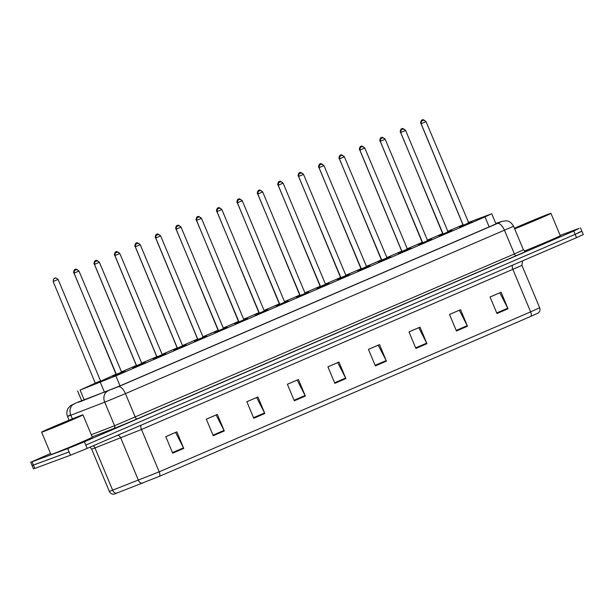 <?xml version="1.0" encoding="UTF-8"?>
<svg xmlns="http://www.w3.org/2000/svg" width="614" height="614" viewBox="0 0 614 614"><rect width="100%" height="100%" fill="white"/><g stroke="black" fill="none" stroke-linecap="round" stroke-linejoin="round"><path stroke-width="0.92" d="M451.635 230.803L439.125 236.114L451.635 230.803M431.22 239.598L418.71 244.902L431.22 239.598M410.804 248.386L398.294 253.689L410.804 248.386M378.516 262.285L391.11 256.951L381.847 260.674M366.627 267.29L361.431 269.469M346.212 276.085L341.016 278.257M325.796 284.873L320.608 287.045M305.388 293.669L300.192 295.841M284.973 302.456L279.777 304.628M264.557 311.244L259.361 313.416M244.142 320.04L238.953 322.212M223.726 328.828L218.538 331M203.318 337.623L198.122 339.795M182.903 346.411L173.739 350.394L185.535 345.398L186.733 345.444M162.487 355.199L153.331 359.182L165.12 354.186L166.317 354.232M142.072 363.995L132.916 367.978L144.689 362.981L142.103 364.002L145.909 363.027M121.656 372.782L116.468 374.954M472.051 222.015L459.533 227.318L472.051 222.015M448.036 231.862L451.896 230.127L448.043 231.885M443.323 234.31L442.924 234.502L443.085 233.965L448.051 231.892L405.608 130.429L400.643 132.509L443.085 233.965L438.665 235.661L442.633 233.85M427.528 240.419L431.481 238.915L427.628 240.673M422.908 243.106L422.516 243.297L422.67 242.76L427.636 240.68L385.193 139.217L380.227 141.297L422.67 242.76L418.249 244.449L422.217 242.645M407.113 249.215L401.802 251.433M386.697 258.003L381.386 260.221M366.282 266.798L360.978 269.016M345.866 275.586L340.563 277.804M325.458 284.374L320.147 286.592M308.282 291.888L305.15 293.423L308.282 291.888M296.401 296.999L299.732 295.388M287.866 300.683L284.735 302.211L287.866 300.683M275.985 305.787L279.316 304.176M267.451 309.471L264.319 310.999L267.451 309.471M259.361 313.079L254.94 314.775L258.908 312.971M247.035 318.259L243.904 319.794L247.035 318.259M239.184 322.22L238.792 322.411L238.946 321.874L243.911 319.802L201.469 218.338L196.503 220.411L238.946 321.874L234.525 323.57L238.493 321.759M226.62 327.055L223.488 328.582L226.62 327.055M218.768 331.015L218.377 331.207L218.53 330.67L223.496 328.59L181.053 227.126L176.088 229.206L218.53 330.67L214.109 332.358L218.523 330.647M203.073 337.355L198.107 339.435M182.558 345.912L177.246 348.13M162.142 354.7L156.839 356.926M141.727 363.496L136.423 365.714M121.319 372.284L116.008 374.502M100.788 381.125L95.592 383.297M468.451 223.074L463.486 225.154M95.6 382.998L80.104 390.074L115.862 375.875L484.991 216.911L491.223 213.948L468.236 222.552M463.056 224.762L447.813 231.324M442.64 233.55L427.398 240.12M422.225 242.346L406.982 248.908M401.809 251.134L386.567 257.696M381.401 259.922L366.159 266.491M360.986 268.717L345.743 275.279M340.57 277.505L325.328 284.075M320.155 286.301L304.912 292.863M299.739 295.088L284.497 301.651M279.332 303.876L264.089 310.446M258.916 312.672L243.674 319.234M238.501 321.46L223.258 328.029M218.085 330.255L202.843 336.817M197.67 339.043L182.427 345.605M177.262 347.831L162.019 354.401M156.846 356.627L141.604 363.189M136.431 365.414L121.188 371.977M116.015 374.21L95.661 383.451M560.168 235.392L579.179 228.362L573.76 231.041L84.417 441.765L67.724 448.604L32.051 461.797L33.432 465.105L32.081 465.535L69.113 451.912L33.432 465.105L34.821 468.413L33.471 468.843L30.7 462.227L50.54 453.5M84.417 441.765L85.799 445.073L575.141 234.348L85.799 445.073L87.18 448.381L70.495 455.22L34.821 468.413M580.568 231.67L575.141 234.348L581.918 231.24L583.3 234.548L576.523 237.649L87.18 448.381M530.941 316.34L159.502 476.295L114.043 494.193C111.886 494.324 110.328 493.418 109.361 491.461L159.187 471.828L530.634 311.874A4.482 2.003 66.7 0 1 530.941 316.34L538.317 312.979C539.929 311.544 540.374 309.794 539.66 307.729L521.954 265.394L141.481 429.485L93.451 448.55L91.647 449.126L90.035 447.153M253.766 418.264L246.851 401.725L257.903 396.966L264.826 413.506L253.766 418.264M213.235 435.717L206.319 419.178L217.371 414.419L224.287 430.959L213.235 435.717M172.703 453.178L165.788 436.638L176.84 431.872L183.755 448.412L172.703 453.178M375.369 365.898L368.446 349.358L379.506 344.6L386.421 361.139L375.369 365.898M415.901 348.445L408.985 331.905L420.037 327.147L426.953 343.686L415.901 348.445M456.432 330.992L449.517 314.452L460.569 309.694L467.484 326.234L456.432 330.992M496.964 313.539L490.049 296.999L501.101 292.241L508.024 308.773L496.964 313.539M294.298 400.812L287.383 384.272L298.435 379.513L305.358 396.053L294.298 400.812M334.837 383.359L327.914 366.819L338.974 362.053L345.889 378.592L334.837 383.359M327.922 366.834L337.708 362.621L345.628 378.032A3.584 1.596 66.7 0 1 345.889 378.592M287.39 384.287L297.176 380.074L305.089 395.485A3.584 1.596 66.7 0 1 305.358 396.053M490.056 297.015L499.842 292.801L507.755 308.213A3.584 1.596 66.7 0 1 508.024 308.773M449.525 314.468L459.31 310.254L467.223 325.666A3.584 1.596 66.7 0 1 467.484 326.234M408.993 331.928L418.779 327.707L426.692 343.119A3.584 1.596 66.7 0 1 426.953 343.686M368.454 349.381L378.247 345.168L386.16 360.572A3.584 1.596 66.7 0 1 386.421 361.139M165.788 436.654L175.581 432.44L183.494 447.852A3.584 1.596 66.7 0 1 183.755 448.412M206.327 419.201L216.113 414.987L224.026 430.391A3.584 1.596 66.7 0 1 224.287 430.959M246.859 401.74L256.644 397.527L264.557 412.938A3.584 1.596 66.7 0 1 264.826 413.506M32.051 461.797L30.7 462.227M81.67 400.658L78.415 402.231L80.91 401.372L119.707 385.999L491.707 225.798L498.476 222.698L495.836 223.542M514.409 228.293A22.411 0.468 157.3 0 1 548.686 214.056A22.411 0.468 157.3 0 1 550.942 213.342A22.411 0.468 157.3 0 1 537.58 219.413A22.411 0.468 157.3 0 1 514.639 228.853M542.277 216.819L516.781 227.641L542.277 216.819M550.942 213.342L560.283 235.669A22.411 0.468 157.3 0 1 547.289 241.578A22.411 0.468 157.3 0 1 524.51 250.972M43.87 431.45A22.411 0.468 157.3 0 1 41.614 432.164A22.411 0.468 157.3 0 1 57.378 425.08A22.411 0.468 157.3 0 1 80.718 415.578A22.411 0.468 157.3 0 1 82.967 414.864A22.411 0.468 157.3 0 1 67.21 421.956A22.411 0.468 157.3 0 1 43.87 431.45M82.967 414.864L92.307 437.191A22.411 0.468 157.3 0 1 76.543 444.283A22.411 0.468 157.3 0 1 53.203 453.777A22.411 0.468 157.3 0 1 50.954 454.49L41.614 432.164M74.309 418.341L48.813 429.163L74.309 418.341M489.166 226.896L484.991 216.911M120.037 385.853L115.862 375.875M104.503 392.277L100.32 382.284M84.279 400.067L80.104 390.074M159.502 476.295A4.482 2.003 -113.3 0 0 159.187 471.828L141.481 429.485A4.482 2.003 66.7 0 1 141.074 425.172M142.509 483.302A4.482 3.6 -111.1 0 1 138.465 480.371L120.758 438.035A4.482 3.6 68.9 0 0 117.758 435.211M512.513 265.217A4.482 2.003 66.7 0 0 512.92 269.531L530.634 311.874L539.66 307.729M116.729 493.242A4.482 3.6 -111.1 0 1 112.692 490.31L94.978 447.974A4.482 3.6 68.9 0 0 93.259 445.764M576.523 237.649L573.76 231.041M70.495 455.22L67.724 448.604M334.592 382.783L345.628 378.032M375.123 365.322L386.16 360.572M415.663 347.869L426.692 343.119M456.194 330.416L467.223 325.666M496.726 312.963L507.755 308.213M294.06 400.236L305.089 395.485M253.528 417.689L264.557 412.938M212.997 435.142L224.026 430.391M172.465 452.602L183.494 447.852M76.681 402.661A8.964 3.999 66.7 0 1 76.765 402.623L118.233 386.759L497.309 223.511L501.461 221.539L495.797 223.45M497.309 223.511A8.964 3.999 66.7 0 1 504.524 230.396L514.379 253.966L523.412 249.821L513.55 226.251L125.448 393.635L104.725 402.185L69.328 415.816L67.525 416.384L70.694 414.818M72.375 418.855L70.856 415.233A8.964 7.207 -111.1 0 1 74.002 404.081M525.73 251.164A20.17 0.422 157.3 0 1 516.182 255.685L137.106 418.925A20.17 0.422 157.3 0 1 113.797 428.541L92.177 436.876M107.872 391.026A8.964 7.207 -111.1 0 0 104.725 402.185L114.58 425.748L514.379 253.966A2.241 0.998 -113.3 0 0 516.182 255.685M91.279 434.735L114.58 425.748A2.241 1.804 68.9 0 1 113.797 428.541M118.233 386.759A8.964 3.999 66.7 0 1 125.448 393.635L135.303 417.205A2.241 0.998 -113.3 0 0 137.106 418.925M501.461 221.539A8.964 8.596 -108.7 0 1 502.052 221.309L495.79 223.427M69.113 420.183L67.525 416.384C66.465 413.675 66.627 411.042 68.008 408.487L70.495 405.685L76.765 402.623A8.964 3.999 66.7 0 1 76.857 402.584M463.278 225.069L462.887 225.261L463.278 224.655M420.905 123.161L463.04 224.724M421.849 120.313L422.585 119.999L421.849 120.313M468.006 222.652L468.413 222.989M468.712 223.45L463.57 225.66M421.327 123.629L421.058 123.713C421.48 121.142 421.856 120.175 422.179 120.812L423.13 120.413C422.931 119.722 423.898 120.129 426.016 121.641L421.327 123.629M423.038 120.451L422.302 120.766L423.038 120.451M439.302 235.461L443.078 233.949M442.863 233.865L442.471 234.049L442.863 233.443M400.489 131.956L442.625 233.52M401.433 129.109L402.17 128.786L401.433 129.109M447.591 231.44L447.997 231.777M451.658 230.71L447.944 231.655M418.886 244.249L422.662 242.737M427.62 240.657L430.046 239.452L431.243 239.498M422.455 242.653L422.056 242.845L422.447 242.231M380.074 140.744L422.209 242.307M381.018 137.897L381.754 137.582L381.018 137.897M427.175 240.227L427.59 240.573M398.471 253.045L402.247 251.525M407.205 249.445L409.63 248.248L410.827 248.294M402.04 251.441L401.64 251.633L402.04 251.026M359.666 149.54L401.802 251.095M360.602 146.692L361.339 146.37L360.602 146.692M406.76 249.023L407.174 249.361M378.055 261.833L381.831 260.321L339.404 158.88C339.826 156.301 340.202 155.334 340.524 155.979L341.476 155.58C341.277 154.889 342.236 155.296 344.362 156.8L339.404 158.88M386.797 258.241L389.215 257.036L390.412 257.082M381.624 260.236L381.225 260.428L381.624 259.814M339.25 158.328L381.386 259.891M340.187 155.48L340.923 155.165L340.187 155.48M448.304 232.238L443.162 234.456M402.63 129.239L401.894 129.562L402.63 129.239M427.889 241.033L422.747 243.244M382.215 138.035L381.478 138.35L382.215 138.035M407.473 249.821L402.331 252.039M360.088 150L359.812 150.085C360.241 147.513 360.61 146.546 360.932 147.191L361.884 146.784C361.692 146.094 362.651 146.5 364.777 148.012L360.088 150M361.799 146.823L361.063 147.137L361.799 146.823M357.647 270.628L361.423 269.109L318.988 167.668C319.41 165.097 319.787 164.13 320.109 164.767L321.061 164.368C320.861 163.677 321.828 164.084 323.946 165.596L318.988 167.668M366.381 267.029L368.799 265.824L370.004 265.877M361.209 269.024L360.817 269.216L361.209 268.602M318.835 167.115L360.971 268.679M319.779 164.268L320.516 163.953L319.779 164.268M337.232 279.416L341.008 277.896L298.573 176.456C298.995 173.885 299.371 172.918 299.693 173.562L300.645 173.163C300.446 172.465 301.413 172.872 303.539 174.384L298.573 176.456M345.966 275.816L348.391 274.619L349.589 274.665M340.793 277.82L340.402 278.004L340.793 277.398M298.419 175.911L340.555 277.474M299.363 173.064L300.1 172.741L299.363 173.064M316.816 288.204L320.592 286.692L278.157 185.251C278.587 182.673 278.956 181.706 279.278 182.35L280.23 181.951C280.03 181.26 280.997 181.667 283.123 183.172L278.157 185.251M325.55 284.612L327.976 283.407L329.173 283.453M320.385 286.608L319.986 286.799L320.385 286.185M278.004 184.699L320.14 286.262M278.948 181.851L279.685 181.537L278.948 181.851M387.058 258.609L381.916 260.827M341.384 155.611L340.647 155.933L341.384 155.611M370.457 266.322L369.26 266.276L358.1 271.073M366.642 267.405L361.5 269.615M320.968 164.406L320.232 164.721L320.968 164.406M350.049 275.118L348.844 275.072L337.692 279.869M346.449 276.116L341.092 278.411M300.561 173.194L299.824 173.516L300.561 173.194M299.97 295.395L299.571 295.587L299.97 294.981M257.596 193.487L299.732 295.05M258.532 190.647L259.269 190.325L258.532 190.647M279.554 304.191L279.155 304.383L279.554 303.769M237.181 202.282L279.316 303.846M238.117 199.435L238.861 199.12L238.117 199.435M255.577 314.583L259.354 313.063M259.139 312.979L258.747 313.171L259.139 312.557M216.765 211.07L258.901 312.633M217.709 208.223L218.446 207.908L217.709 208.223M235.162 323.371L238.938 321.851M238.723 321.774L238.332 321.959L238.723 321.352M196.35 219.866L238.485 321.421M197.294 217.018L198.03 216.696L197.294 217.018M218.315 330.562L217.916 330.754L218.315 330.14M175.934 228.654L218.07 330.217M176.878 225.806L177.615 225.492L176.878 225.806M329.634 283.906L328.429 283.86L317.277 288.657M326.034 284.904L320.677 287.198M280.145 181.99L279.408 182.304L280.145 181.99M296.861 297.452L307.998 292.655L305.411 293.676L309.218 292.701M305.626 293.699L300.261 295.986M305.15 293.431L262.708 191.967L257.742 194.039L300.185 295.503L305.15 293.431L305.404 293.776M259.73 190.777L258.993 191.092L259.73 190.777M276.446 306.24L287.605 301.443L288.803 301.489M285.211 302.487L279.846 304.782M284.735 302.218L242.292 200.755L237.334 202.835L279.777 304.298L284.735 302.218L284.988 302.564M239.314 199.565L238.577 199.888L239.314 199.565M256.03 315.028L267.19 310.231L268.387 310.277M264.795 311.275L259.438 313.57M264.319 311.006L221.877 209.551L216.919 211.623L259.361 313.086L264.319 311.006L264.573 311.359M218.899 208.361L218.162 208.676L218.899 208.361M235.622 323.824L246.759 319.027L244.172 320.047L247.979 319.073M244.38 320.071L239.023 322.365M198.491 217.149L197.754 217.471L198.491 217.149M197.9 339.35L197.501 339.542L197.9 338.936M155.526 237.441L197.662 339.005M156.463 234.594L157.199 234.279L156.463 234.594M173.923 349.742L177.692 348.23M182.657 346.15L185.075 344.945L186.28 344.991M177.484 348.146L177.085 348.338L177.484 347.724M135.111 246.237L177.246 347.8M136.055 243.39L136.792 243.075L136.055 243.39M153.508 358.538L157.284 357.018M162.242 354.938L164.659 353.733L165.864 353.779M157.069 356.934L156.677 357.125L157.069 356.511M114.695 255.025L156.831 356.588M115.639 252.177L116.376 251.863L115.639 252.177M133.092 367.325L136.868 365.806M141.826 363.726L144.252 362.529L145.449 362.575M136.661 365.729L136.262 365.913L136.653 365.307M94.28 263.82L136.415 365.376M95.224 260.973L95.961 260.651L95.224 260.973M141.381 363.304L141.788 363.642M112.677 376.113L116.453 374.601L74.018 273.161C74.447 270.582 74.816 269.615 75.138 270.26L76.09 269.861C75.898 269.17 76.857 269.577 78.983 271.081L74.018 273.161M121.411 372.521L123.836 371.316L125.033 371.363M116.246 374.517L115.846 374.709L116.246 374.095M73.872 272.608L116.008 374.172M74.808 269.761L75.545 269.446L74.808 269.761M120.966 372.092L121.38 372.429M92.261 384.909L103.421 380.104L104.618 380.158M95.592 382.959L100.55 380.887L58.107 279.424L53.149 281.496L95.431 383.497L95.83 383.305M54.393 278.549L55.13 278.234L54.393 278.549M215.207 332.611L226.359 327.815L227.564 327.861M223.972 328.858L218.607 331.153M178.075 225.944L177.339 226.259L178.075 225.944M194.791 341.407L205.928 336.61L203.341 337.631L207.148 336.649M203.556 337.654L198.192 339.941M155.948 237.91L155.672 237.994C156.102 235.423 156.47 234.456 156.793 235.101L157.744 234.694C157.552 234.003 158.512 234.41 160.638 235.922L155.948 237.91M157.66 234.732L156.923 235.047L157.66 234.732M183.141 346.442L177.776 348.737M135.533 246.698L135.264 246.79C135.686 244.211 136.062 243.244 136.385 243.888L137.336 243.489C137.137 242.791 138.096 243.205 140.222 244.71L135.533 246.698M137.244 243.52L136.508 243.842L137.244 243.52M162.725 355.23L157.368 357.525M115.117 255.493L114.849 255.577C115.271 252.999 115.647 252.039 115.969 252.676L116.921 252.277C116.721 251.587 117.688 251.993 119.807 253.505L115.117 255.493M116.829 252.316L116.092 252.63L116.829 252.316M142.31 364.025L136.953 366.32M94.702 264.281L94.433 264.365C94.855 261.794 95.231 260.827 95.554 261.472L96.505 261.073C96.306 260.374 97.273 260.781 99.399 262.293L94.702 264.281M96.421 261.103L95.684 261.418L96.421 261.103M113.137 376.566L124.289 371.769L125.494 371.815M121.679 372.89L116.537 375.108M76.006 269.891L75.269 270.214L76.006 269.891M495.997 223.918L491.768 213.81M81.823 401.019L77.602 390.941M109.361 491.461L91.647 449.126M521.954 265.394L522.575 260.881M580.529 227.932L581.918 231.24M523.412 249.821L525.384 251.287M513.55 226.251C510.656 220.886 506.519 220.794 506.504 220.825L502.052 221.309M472.074 221.923L468.359 222.859M425.563 121.188C423.437 119.676 422.47 119.269 422.67 119.96C421.549 119.699 420.859 120.797 420.598 123.26M463.033 225.085L459.717 226.673M460.17 227.119L463.493 225.538M468.728 223.35L472.527 222.368M468.95 223.366L426.016 121.641M421.058 123.713L463.34 225.714L463.739 225.522M405.148 129.976C403.022 128.472 402.063 128.065 402.254 128.756C401.134 128.487 400.443 129.585 400.182 132.056M384.732 138.772C382.606 137.26 381.647 136.853 381.839 137.544C380.718 137.283 380.028 138.38 379.767 140.844M364.317 147.56C362.191 146.048 361.232 145.641 361.431 146.339C360.303 146.071 359.612 147.168 359.359 149.632M343.901 156.347C341.783 154.843 340.816 154.436 341.016 155.127C339.887 154.858 339.197 155.964 338.943 158.427M439.762 235.914L443.078 234.333M448.312 232.138L452.119 231.163M448.542 232.153L448.051 231.892M400.643 132.509C401.065 129.93 401.441 128.963 401.763 129.608L402.715 129.209C402.515 128.51 403.482 128.917 405.608 130.429M419.347 244.702L422.662 243.121M427.897 240.934L431.703 239.951M428.127 240.949L427.636 240.68M380.227 141.297C380.657 138.718 381.025 137.759 381.348 138.396L382.299 137.996C382.1 137.306 383.067 137.713 385.193 139.217M398.931 253.498L402.247 251.909M407.481 249.721L411.288 248.747M407.711 249.737L364.777 148.012M359.812 150.085L402.101 252.085L402.5 251.893M323.494 165.143C321.368 163.631 320.401 163.224 320.6 163.915C319.48 163.654 318.789 164.752 318.528 167.215M303.078 173.931C300.952 172.427 299.993 172.012 300.185 172.711C299.064 172.442 298.373 173.539 298.112 176.011M282.663 182.726C280.537 181.214 279.577 180.808 279.769 181.498C278.649 181.23 277.958 182.335 277.697 184.799M387.066 258.509L390.872 257.535M387.296 258.532L344.362 156.8M382.085 260.689L381.685 260.873L381.847 260.344M366.88 267.32L323.946 165.596M361.669 269.477L361.27 269.669L361.431 269.132M346.235 276.193L303.539 174.384M341.254 278.265L340.862 278.457L341.016 277.919M308.758 292.249L305.051 293.185M262.247 191.514C260.129 190.002 259.162 189.596 259.361 190.294C258.233 190.025 257.542 191.123 257.289 193.587M288.342 301.037L284.635 301.981M241.832 200.302C239.713 198.798 238.746 198.391 238.946 199.082C237.818 198.813 237.127 199.918 236.874 202.382M267.934 309.824L264.22 310.768M221.424 209.098C219.298 207.586 218.331 207.179 218.53 207.87C217.41 207.609 216.719 208.706 216.458 211.17M247.519 318.62L243.804 319.556M201.008 217.886C198.882 216.381 197.923 215.967 198.115 216.665C196.994 216.397 196.303 217.494 196.043 219.966M227.103 327.408L223.396 328.352M180.593 226.681C178.467 225.169 177.507 224.762 177.707 225.453C176.579 225.184 175.888 226.29 175.635 228.753M218.07 330.578L214.746 332.159M325.819 284.988L283.123 183.172M320.838 287.06L320.447 287.252L320.6 286.715M257.742 194.039C258.172 191.468 258.54 190.501 258.862 191.146L259.814 190.739C259.622 190.048 260.582 190.455 262.708 191.967M300.43 295.848L300.031 296.04L300.185 295.503M237.334 202.835C237.756 200.256 238.132 199.289 238.455 199.934L239.406 199.535C239.207 198.836 240.166 199.251 242.292 200.755M280.015 304.644L279.616 304.828L279.777 304.298M216.919 211.623C217.341 209.052 217.717 208.085 218.039 208.722L218.991 208.323C218.791 207.632 219.758 208.039 221.877 209.551M259.599 313.432L259.2 313.624L259.361 313.086M196.503 220.411C196.925 217.84 197.301 216.872 197.624 217.517L198.575 217.118C198.376 216.42 199.343 216.826 201.469 218.338M206.688 336.203L202.981 337.14M160.177 235.469C158.059 233.957 157.092 233.55 157.291 234.249C156.163 233.98 155.472 235.078 155.219 237.541M197.654 339.365L194.331 340.954M139.769 244.257C137.643 242.753 136.676 242.346 136.876 243.037C135.748 242.768 135.057 243.865 134.804 246.337M119.354 253.052C117.228 251.54 116.261 251.134 116.46 251.824C115.34 251.563 114.649 252.661 114.388 255.125M98.938 261.84C96.812 260.336 95.853 259.922 96.045 260.62C94.924 260.351 94.234 261.449 93.973 263.92M78.523 270.628C76.397 269.124 75.438 268.717 75.637 269.408C74.509 269.139 73.818 270.244 73.565 272.708M58.107 279.424C55.989 277.912 55.022 277.505 55.222 278.203C54.093 277.935 53.403 279.032 53.149 281.496M176.088 229.206C176.517 226.627 176.886 225.66 177.208 226.305L178.16 225.906C177.968 225.215 178.927 225.622 181.053 227.126M203.334 337.731L160.638 235.922M155.672 237.994L197.961 339.995L198.36 339.803M174.376 350.195L177.699 348.614M182.918 346.519L140.222 244.71M135.264 246.79L177.546 348.783L177.945 348.599M153.96 358.983L157.284 357.402M162.503 355.314L119.807 253.505M114.849 255.577L157.13 357.578L157.529 357.386M133.553 367.778L136.868 366.19M142.095 364.102L99.399 262.293M94.433 264.365L136.722 366.366L137.114 366.174M121.917 372.813L78.983 271.081M116.698 374.97L116.307 375.162L116.46 374.624"/></g></svg>
